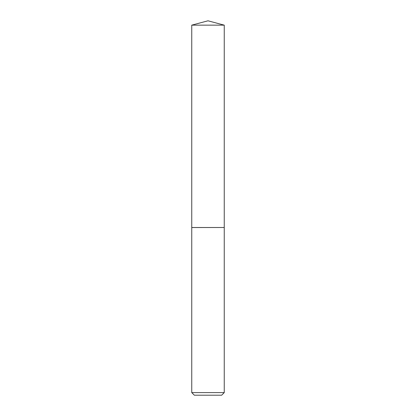 <?xml version="1.0" encoding="UTF-8"?>
<svg xmlns="http://www.w3.org/2000/svg" width="416" height="416" viewBox="0 0 416 416"><rect width="100%" height="100%" fill="white"/><g stroke="black" fill="none" stroke-linecap="round" stroke-linejoin="round"><path stroke-width="0.31" stroke-dasharray="2.08 1.56" d="M191.75 25.152L224.25 25.152M191.75 227.5L224.25 227.5M224.208 227.5L191.792 227.5L224.208 227.5M191.75 227.542L224.25 227.542M191.75 392.6L224.25 392.6M194.35 395.2L221.65 395.2"/><path stroke-width="0.62" d="M224.25 25.152L191.75 25.152L191.75 227.5L224.25 227.5L224.25 25.152L208 20.8L191.75 25.152M221.65 395.2L194.35 395.2L191.75 392.6L224.25 392.6L221.65 395.2M224.208 227.5L191.75 227.542L191.75 392.6M224.25 227.542L224.25 392.6"/></g></svg>

